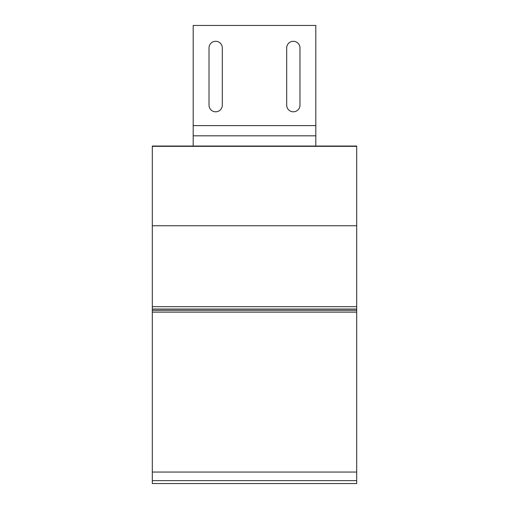 <?xml version="1.0" encoding="UTF-8"?>
<svg xmlns="http://www.w3.org/2000/svg" width="509" height="509" viewBox="0 0 509 509"><rect width="100%" height="100%" fill="white"/><g stroke="black" fill="none" stroke-linecap="round" stroke-linejoin="round"><path stroke-width="0.76" d="M152.306 146.045L356.694 146.045L356.694 225.754L152.306 225.754L152.306 146.045M356.694 146.35L152.306 146.35M356.694 483.55L152.306 483.55L152.306 472.053L356.694 472.053L356.694 483.55M152.306 472.053L152.306 312.119L356.694 312.119L356.694 472.053M152.306 314.098L152.306 310.318L356.694 310.318L356.694 309.046L152.306 309.046L152.306 225.754M152.306 310.318L152.306 309.046L356.694 309.046L356.694 225.754M356.694 310.318L356.694 314.098M209.021 105.166A6.642 6.642 0 0 0 215.663 111.808A6.642 6.642 0 0 0 222.306 105.166L222.306 47.935A6.642 6.642 0 0 0 215.663 41.293A6.642 6.642 0 0 0 209.021 47.935L209.021 105.166M193.185 25.45L193.185 135.82L315.815 135.82L315.815 25.45L193.185 25.45M299.979 47.935L299.979 105.166A6.642 6.642 0 0 1 293.337 111.808A6.642 6.642 0 0 1 286.694 105.166L286.694 47.935A6.642 6.642 0 0 1 293.337 41.293A6.642 6.642 0 0 1 299.979 47.935M193.185 146.045L193.185 135.82M315.815 146.045L315.815 135.82M356.694 480.636L152.306 480.636M356.694 306.692L152.306 306.692M152.306 312.081L356.694 312.081M315.815 125.602L193.185 125.602"/></g></svg>
